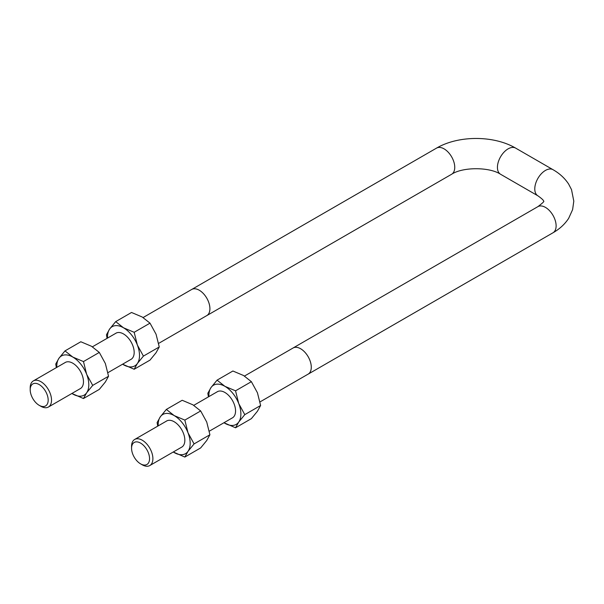 <?xml version="1.0" encoding="UTF-8"?>
<svg xmlns="http://www.w3.org/2000/svg" width="604" height="604" viewBox="0 0 604 604"><rect width="100%" height="100%" fill="white"/><g stroke="black" fill="none" stroke-linecap="round" stroke-linejoin="round"><path stroke-width="0.91" d="M260.014 401.909L308.153 374.118A15.077 8.705 -120 0 0 308.153 356.707A15.077 8.705 -120 0 0 293.076 348.002L244.477 376.058M140.558 463.849L142.234 464.816A15.077 8.705 -120 0 0 149.769 465.563A15.077 8.705 -120 0 0 152.895 458.663A15.077 8.705 -120 0 0 146.311 443.487A15.077 8.705 -120 0 0 134.692 439.448A15.077 8.705 -120 0 0 131.566 446.348L131.566 448.281A12.714 7.339 60 0 1 140.558 443.087A12.714 7.339 60 0 1 149.55 458.663A12.714 7.339 60 0 1 140.558 463.849A12.714 7.339 60 0 1 131.566 448.281M292.781 348.176A15.092 8.713 60 0 1 293.068 347.995A15.092 8.713 60 0 1 304.703 352.034A15.092 8.713 60 0 1 311.286 367.224A15.092 8.713 60 0 1 308.161 374.133A15.092 8.713 60 0 1 307.859 374.291M158.648 343.389L206.787 315.598A15.077 8.705 -120 0 0 206.787 298.18A15.077 8.705 -120 0 0 191.71 289.475A15.092 8.713 60 0 1 206.794 298.18A15.092 8.713 60 0 1 206.794 315.605A15.092 8.713 60 0 1 206.485 315.764M39.192 405.322L40.861 406.288A15.077 8.705 -120 0 0 48.403 407.036A15.077 8.705 -120 0 0 48.403 389.625A15.077 8.705 -120 0 0 33.326 380.92A15.077 8.705 -120 0 0 30.2 387.821L30.2 389.754A12.714 7.339 60 0 1 39.192 384.567A12.714 7.339 60 0 1 48.177 400.135A12.714 7.339 60 0 1 39.192 405.322A12.714 7.339 60 0 1 30.2 389.754M191.408 289.648A15.092 8.713 60 0 1 191.702 289.467L143.11 317.538M79.947 388.825A15.1 8.72 -120 0 0 80.347 371.181A15.1 8.72 -120 0 0 64.87 362.71M71.899 393.476A22.635 13.069 -120 0 0 72.797 394.019A22.635 13.069 -120 0 0 86.659 392.781A22.635 13.069 -120 0 0 86.659 374.306A22.635 13.069 -120 0 0 72.797 357.062A22.635 13.069 -120 0 0 58.935 358.3A22.635 13.069 -120 0 0 56.821 367.353M83.465 398.534L99.305 389.391L105.353 381.992L108.546 376.247L105.353 363.51L99.305 352.426L91.491 346.266L80.823 341.758L64.983 350.901L72.797 357.062L83.465 361.57L86.659 374.306L92.706 385.39L86.659 392.781L83.465 398.534L71.884 393.476M56.353 367.625L55.749 364.046L58.935 358.3L64.983 350.901M99.305 352.426L83.465 361.57M108.546 376.247L92.706 385.39M130.653 359.546A15.1 8.72 -120 0 0 131.053 341.909A15.1 8.72 -120 0 0 115.575 333.431M122.604 364.197A22.635 13.069 -120 0 0 123.503 364.748A22.635 13.069 -120 0 0 137.365 363.51A22.635 13.069 -120 0 0 137.365 345.027A22.635 13.069 -120 0 0 123.503 327.783A22.635 13.069 -120 0 0 109.641 329.021A22.635 13.069 -120 0 0 107.527 338.081M134.171 369.255L150.011 360.112L156.058 352.713L159.252 346.968L156.058 334.231L150.011 323.155L142.197 316.994L131.529 312.479L115.696 321.622L123.503 327.783L134.171 332.291L137.365 345.027L143.412 356.111L137.365 363.51L134.171 369.255L122.589 364.204M107.059 338.353L106.455 334.767L109.641 329.021L115.696 321.622M150.011 323.155L134.171 332.291M159.252 346.968L143.412 356.111M232.027 418.074A15.1 8.72 -120 0 0 232.427 400.429A15.1 8.72 -120 0 0 216.942 391.958M208.425 396.873L207.821 393.295L211.015 387.549L217.062 380.15L224.877 386.311L235.545 390.818L238.739 403.555L244.786 414.638L238.739 422.037L235.545 427.783L223.963 422.732A22.635 13.069 -120 0 0 224.877 423.276A22.635 13.069 -120 0 0 238.739 422.037A22.635 13.069 -120 0 0 238.739 403.555A22.635 13.069 -120 0 0 224.877 386.311A22.635 13.069 -120 0 0 211.015 387.549A22.635 13.069 -120 0 0 208.893 396.609M235.545 427.783L251.377 418.64L257.432 411.241L260.618 405.495L257.432 392.759L251.377 381.675L243.571 375.514L232.895 371.007L217.062 380.15M251.377 381.675L235.545 390.818M260.618 405.495L244.786 414.638M181.321 447.353A15.1 8.72 -120 0 0 181.713 429.708A15.1 8.72 -120 0 0 166.236 421.23M173.265 451.996A22.635 13.069 -120 0 0 174.171 452.547A22.635 13.069 -120 0 0 188.025 451.309A22.635 13.069 -120 0 0 188.025 432.826A22.635 13.069 -120 0 0 174.171 415.582A22.635 13.069 -120 0 0 160.309 416.82A22.635 13.069 -120 0 0 158.188 425.88M184.839 457.054L200.671 447.919L206.727 440.52L209.913 434.767L206.727 422.037L200.671 410.954L192.865 404.793L182.189 400.278L166.357 409.421L174.171 415.582L184.839 420.097L188.025 432.826L194.08 443.91L188.025 451.309L184.839 457.054L173.257 452.003M157.72 426.152L157.115 422.574L160.309 416.82L166.357 409.421M200.671 410.954L184.839 420.097M209.913 434.767L194.08 443.91M191.702 289.467L436.533 148.116A15.092 8.713 60 0 1 448.16 152.155A15.092 8.713 60 0 1 454.752 167.346A15.092 8.713 60 0 1 451.626 174.254L206.794 315.605M436.533 148.116C458.391 135.251 493.793 135.251 515.65 148.116A15.092 8.713 120 0 0 504.023 152.155A15.092 8.713 120 0 0 497.432 167.346A15.092 8.713 120 0 0 500.557 174.254C489.497 166.885 462.687 166.885 451.626 174.254M308.161 374.133L552.992 232.774A15.092 8.713 -120 0 0 556.118 225.866A15.092 8.713 -120 0 0 549.534 210.683A15.092 8.713 -120 0 0 537.907 206.636L293.068 347.995M515.65 148.116L552.992 169.679A15.092 8.713 120 0 0 541.365 173.718A15.092 8.713 120 0 0 534.782 188.909A15.092 8.713 120 0 0 537.907 195.817L500.557 174.254M149.769 465.563L182.098 446.9M209.309 431.188L232.804 417.628M134.692 439.448L167.021 420.784M193.771 405.337L217.727 391.505M48.403 407.036L80.725 388.372M107.942 372.66L131.43 359.101M33.326 380.92L65.647 362.257M92.404 346.809L116.353 332.985M537.907 195.817C541.879 198.633 543.781 200.437 543.623 201.23L543.623 201.23C544.544 201.215 542.641 203.019 537.907 206.636M552.992 169.679C559.546 173.401 564.748 178.18 568.598 184.009L571.52 189.633L573.8 201.14L572.615 209.618L568.658 218.354C564.8 224.227 559.583 229.029 552.992 232.774"/></g></svg>
